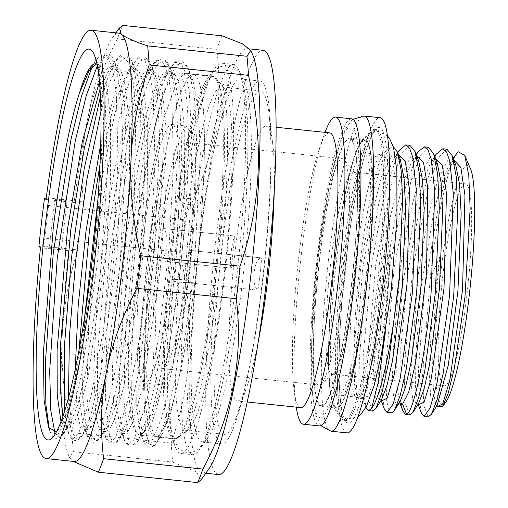 <?xml version="1.0" encoding="UTF-8"?>
<svg xmlns="http://www.w3.org/2000/svg" width="508" height="508" viewBox="0 0 508 508"><rect width="100%" height="100%" fill="white"/><g stroke="black" fill="none" stroke-linecap="round" stroke-linejoin="round"><path stroke-width="0.38" stroke-dasharray="2.54 1.91" d="M247.269 402.012L237.255 400.964A138.138 17.729 -84 0 1 235.287 250.146A138.138 17.729 96 0 1 266.027 126.187A138.138 17.729 96 0 1 272.752 144.164L268.903 113.354A172.676 22.162 96 0 0 260.496 90.881A172.676 22.162 96 0 0 222.066 245.828A172.676 22.162 -84 0 0 224.53 434.359L185.661 430.289A172.676 22.162 -84 0 1 183.197 241.757A172.676 22.162 96 0 1 221.621 86.811A172.676 22.162 96 0 1 224.326 88.557L216.224 78.391A182.023 23.362 96 0 0 213.379 76.556A182.023 23.362 96 0 0 172.872 239.884A182.023 23.362 -84 0 0 175.47 438.614L155.429 436.518A182.023 23.362 96 0 0 195.796 274.39A182.023 23.362 -84 0 0 193.338 74.454A182.023 23.362 96 0 0 152.832 237.788A182.023 23.362 -84 0 0 155.429 436.518A182.023 23.362 -84 0 0 195.936 273.183A182.023 23.362 96 0 0 193.338 74.454A182.023 23.362 -84 0 0 152.971 236.582A182.023 23.362 96 0 0 155.429 436.518L139.402 434.842A182.023 23.362 96 0 1 136.944 234.906A182.023 23.362 -84 0 1 177.311 72.777A182.023 23.362 -84 0 1 179.769 272.713A182.023 23.362 96 0 1 139.402 434.842M185.858 282.505L258.127 290.189L185.858 282.505A113.76 14.599 96 0 0 189.579 250.361A113.76 14.599 -84 0 0 186.233 142.342A113.76 14.599 -84 0 0 162.916 228.467C170.288 232.855 167.011 261.195 159.195 260.604A113.76 14.599 96 0 1 162.916 228.467L235.045 236.036A113.76 14.599 96 0 0 233.051 251.981A113.76 14.599 96 0 0 231.331 268.148L159.195 260.604A113.76 14.599 -84 0 0 162.541 368.63A113.76 14.599 -84 0 0 185.858 282.505C188.951 279.216 192.234 250.876 189.579 250.368L261.709 257.931A113.76 14.599 96 0 1 259.988 274.104A113.76 14.599 96 0 1 257.994 290.043C250.615 285.693 253.898 257.308 261.709 257.931L189.579 250.368L261.709 257.931M175.47 438.614A182.023 23.362 -84 0 0 178.632 437.407A182.023 23.362 -84 0 0 215.976 275.285A182.023 23.362 96 0 0 216.224 78.391M224.326 88.557A172.676 22.162 96 0 1 224.085 275.342A172.676 22.162 -84 0 1 188.665 429.139L178.632 437.407M185.661 430.289A172.676 22.162 -84 0 0 188.665 429.139M224.53 434.359A172.676 22.162 -84 0 0 237.414 414.115A172.676 22.162 -84 0 0 262.96 279.413A172.676 22.162 96 0 0 268.903 113.354M272.752 144.164A138.138 17.729 96 0 1 274.288 189.135M237.255 400.964A138.138 17.729 -84 0 0 247.561 384.772A138.138 17.729 -84 0 0 258.375 341.097M329.546 132.836A138.138 17.729 96 0 0 319.24 149.035A138.138 17.729 96 0 0 298.806 256.794A138.138 17.729 -84 0 0 294.049 389.636A138.138 17.729 -84 0 0 300.774 407.619M294.049 389.636L295.859 404.133A154.394 19.818 -84 0 1 301.174 255.664A154.394 19.818 96 0 1 324.015 135.223A154.394 19.818 96 0 1 325.037 132.366M295.859 404.133A154.394 19.818 -84 0 0 296.272 407.143M351.561 118.802A154.394 19.818 96 0 0 317.208 257.34A154.394 19.818 -84 0 0 319.405 425.907M319.608 259.315A134.08 17.209 -84 0 0 321.526 405.702A134.08 17.209 -84 0 0 351.358 285.394A134.08 17.209 96 0 0 349.447 139.008A134.08 17.209 96 0 0 319.608 259.315M364.674 140.602A134.08 17.209 96 0 0 334.835 260.915A134.08 17.209 -84 0 0 336.753 407.295A134.08 17.209 -84 0 0 366.592 286.988A134.08 17.209 96 0 0 364.674 140.602L349.447 139.008M336.283 262.096A121.888 15.646 -84 0 0 338.023 395.173A121.888 15.646 -84 0 0 365.144 285.801A121.888 15.646 96 0 0 363.404 152.724A121.888 15.646 96 0 0 336.283 262.096M382.645 154.737A121.888 15.646 96 0 0 380.524 155.543A121.888 15.646 96 0 0 355.517 264.109A121.888 15.646 -84 0 0 355.352 395.961A121.888 15.646 -84 0 0 357.257 397.192A121.888 15.646 -84 0 0 384.385 287.814A121.888 15.646 96 0 0 382.645 154.737L363.404 152.724M393.313 146.672L390.068 147.676L382.702 160.452L374.828 186.347L360.928 264.147L353.759 354.178L354.597 384.81L358.153 399.478L363.176 397.554C370.192 386.899 379.666 340.849 385.693 288.055L389.896 251.485C390.309 250.596 390.442 252.501 390.309 257.194L385.324 332.619M384.315 408.972L381.705 390.068L381.762 356.692L390.049 266.694L403.111 194.831L417.716 152.146M428.396 147.276L420.18 155.512L410.921 181.058L394.176 267.125L385.566 368.719L386.715 401.053L388.595 409.816L391.217 413.004M458.273 151.778A134.08 17.209 -84 0 0 430.143 278.816L422.542 375.387L423.85 405.797L428.168 416.871M454.565 156.286L446.57 175.33L438.461 205.88L424.847 287.63L418.548 367.703L418.852 396.323L421.367 412.953M402.857 411.004L401.345 404.349M401.123 402.768L400.749 348.177L408.553 268.63L421.488 197.314L436.055 154.349M446.9 149.212L438.664 157.493L429.393 183.128L412.686 269.062L404.07 370.891L405.257 403.219L409.721 414.941M398.278 154.191L393.662 158.89L386.137 176.473L378.485 204.915L365.627 281.28L359.651 355.949L359.918 382.448L362.255 397.612L365.95 407.422L363.233 388.83L363.214 355.784L371.538 264.757L384.41 193.707L398.977 150.584M372.713 411.061L368.224 399.218L367.062 366.878L375.672 265.189L392.436 179.057L401.618 153.689L409.886 145.332M430.143 278.816L439.515 257.334L432.003 317.964L429.05 370.503L431.019 402.247L437.083 405.486M399.345 402.749L398.088 403.739L400.063 401.625M418.789 161.436L410.699 156.654L400.514 176.841L390.03 217.856L381.114 271.31L373.526 371.519L375.85 397.789L381.546 399.707M400.272 159.48L392.182 154.724L381.997 174.936L371.513 215.964L362.598 269.418L355.016 369.602L357.346 395.859L363.176 397.554M416.789 156.127L412.134 160.884L404.603 178.518L396.958 206.985L384.118 283.343L378.155 357.956L378.428 384.423L380.765 399.555L381.413 400.977M362.274 397.656L368.713 396.081L377.025 366.846L384.943 316.694L390.309 257.194M436.867 406.749L435.839 403.981L436.924 406.775M453.796 160.007L449.18 164.7L441.655 182.283L434.003 210.737L421.138 287.109L415.169 361.791L415.442 388.283L417.779 403.428L418.421 404.844M435.299 158.064L430.676 162.763L423.151 180.346L415.493 208.794L402.634 285.185L396.665 359.867L396.932 386.359L399.764 402.634M446.164 401.53A120.002 15.399 96 0 1 440.696 273.19A120.002 15.399 96 0 1 470.522 168.904M435.839 403.981C430.949 387.128 431.806 334.899 438.321 272.65C440.093 254.076 439.642 259.893 439.515 257.334M442.881 274.98A101.575 13.037 96 0 1 465.487 183.839A101.575 13.037 96 0 1 466.935 294.735A101.575 13.037 96 0 1 444.329 385.883A101.575 13.037 96 0 1 442.881 274.98M333.889 373.456A101.575 13.037 -84 0 1 332.124 374.129A101.575 13.037 -84 0 1 330.67 263.233A101.575 13.037 96 0 1 353.276 172.091A101.575 13.037 96 0 1 354.863 173.114A101.575 13.037 96 0 1 354.724 282.988A101.575 13.037 -84 0 1 333.889 373.456L320.808 384.239A113.76 14.599 -84 0 0 344.145 282.912A113.76 14.599 96 0 0 344.303 159.855A113.76 14.599 96 0 0 342.525 158.706A113.76 14.599 96 0 0 317.208 260.788A113.76 14.599 -84 0 0 318.827 384.994A113.76 14.599 -84 0 0 320.808 384.239M159.271 260.617L231.305 268.148M231.331 268.148C228.67 267.678 231.953 239.287 235.045 236.036L162.916 228.473M319.513 259.239A134.893 17.31 96 0 1 349.529 138.195A134.893 17.31 96 0 1 351.46 285.471A134.893 17.31 -84 0 1 321.437 406.514A134.893 17.31 -84 0 1 319.513 259.239M336.664 408.108A134.893 17.31 -84 0 1 334.023 405.975A134.893 17.31 -84 0 1 334.74 260.833A134.893 17.31 96 0 1 361.734 141.326A134.893 17.31 96 0 1 364.763 139.795A134.893 17.31 96 0 1 366.687 287.064A134.893 17.31 -84 0 1 336.664 408.108L321.437 406.514M342.214 260.648A146.266 18.771 -84 0 0 341.433 418.033A146.266 18.771 -84 0 0 344.297 420.345A146.266 18.771 -84 0 0 376.847 289.096A146.266 18.771 96 0 0 374.764 129.4A146.266 18.771 96 0 0 371.481 131.064A146.266 18.771 96 0 0 342.214 260.648M347.034 432.886A158.458 20.339 -84 0 1 344.773 259.886A158.458 20.339 96 0 1 380.041 117.697M222.034 35.801A239.713 30.766 96 0 0 216.776 49.314C224.091 108.033 212.966 164.814 183.407 219.659A239.713 30.766 96 0 0 181.458 235.89A239.713 30.766 -84 0 0 179.641 252.235L44.799 238.119L42.227 246.17L38.9 246.456M46.234 198.044L47.809 197.91L48.571 205.537A239.713 30.766 96 0 0 44.799 238.119M216.776 49.314L117.456 38.919A239.713 30.766 96 0 1 122.714 25.4M179.641 252.235C195.269 317.779 192.462 381.387 171.215 443.059L71.901 432.657A239.713 30.766 -84 0 0 73.387 451.72L69.583 457.651L71.977 460.508A215.335 27.635 -84 0 0 74.219 461.512M171.215 443.059A239.713 30.766 -84 0 0 172.707 462.115L73.387 451.72M183.407 219.659L48.571 205.537M42.227 246.17L77.749 249.892L68.517 250.673A215.335 27.635 -84 0 0 62.23 335.794A215.335 27.635 -84 0 0 68.624 455.416A215.335 27.635 -84 0 0 71.977 460.508L73.165 461.404M77.749 249.892C68.739 278.587 63.563 307.219 62.23 335.794C60.947 366.954 64.173 399.244 71.901 432.657M117.456 38.919C102.616 66.935 92.431 94.837 86.893 122.631A215.335 27.635 96 0 1 112.332 37.986A215.335 27.635 96 0 1 119.069 33.179M74.098 202.413L83.331 201.632C80.778 174.492 81.966 148.165 86.893 122.631A215.335 27.635 96 0 0 74.098 202.413L46.05 199.473M172.707 462.115L196.564 472.059L201.085 479.889M249.866 48.92L247.091 48.628A213.303 27.375 96 0 0 199.625 240.036A213.303 27.375 -84 0 0 202.667 472.923A213.303 27.375 -84 0 0 209.334 468.16M68.517 250.673L40.462 247.739M47.809 197.91L83.331 201.632M54.94 199.6A6.096 0.508 -173.4 0 1 54.896 199.53A6.096 0.508 -173.4 0 1 60.623 199.676A6.096 0.508 -173.4 0 1 66.961 200.857A6.096 0.508 -173.4 0 1 67.005 200.927A6.096 0.508 -173.4 0 1 61.284 200.781A6.096 0.508 -173.4 0 1 54.94 199.6M247.091 48.628A213.303 27.375 96 0 1 252.628 54.667M218.7 474.599A213.303 27.375 -84 0 1 215.652 241.713A213.303 27.375 96 0 1 263.125 50.305M219.31 244.716A182.429 23.412 -84 0 0 221.913 443.89A182.429 23.412 -84 0 0 262.509 280.194A182.429 23.412 -84 0 0 259.906 81.02A182.429 23.412 -84 0 0 219.31 244.716M259.906 81.02L240.271 78.962A182.429 23.412 96 0 0 199.676 242.659A182.429 23.412 -84 0 0 202.279 441.833A182.429 23.412 -84 0 0 207.867 437.921A182.429 23.412 -84 0 0 242.875 278.136A182.429 23.412 96 0 0 244.926 83.941L238.703 69.742A196.24 25.184 96 0 1 236.493 278.638A196.24 25.184 -84 0 1 198.838 450.526A196.24 25.184 -84 0 1 192.824 454.73L180.804 453.473A196.24 25.184 -84 0 0 224.472 277.381A196.24 25.184 96 0 0 221.672 63.125A196.24 25.184 96 0 0 215.659 67.329A196.24 25.184 96 0 0 178.003 239.217A196.24 25.184 -84 0 0 175.793 448.113A196.24 25.184 -84 0 0 180.804 453.473M240.271 78.962A182.429 23.412 96 0 1 244.926 83.941M192.824 454.73A196.24 25.184 -84 0 1 190.024 240.475A196.24 25.184 96 0 1 233.693 64.383A196.24 25.184 96 0 1 238.703 69.742M174.225 438.893A182.429 23.412 -84 0 1 169.564 433.915A182.429 23.412 -84 0 1 171.621 239.719A182.429 23.412 96 0 1 206.629 79.934A182.429 23.412 96 0 1 212.217 76.022A182.429 23.412 96 0 1 214.821 275.196A182.429 23.412 -84 0 1 174.225 438.893L157.417 437.134L161.036 435.483L162.687 433.292L170.79 412.807L179.337 376.682L194.031 273.018L200.355 154.197L198.425 109.271L193.129 81.312L186.55 73.336L181.356 75.978L175.692 84.747L163.582 119.348L151.714 172.422L141.573 236.576L133.788 310.471L130.74 374.72L132.734 418.89L135.496 430.841L139.306 435.235L144.196 431.336L152.254 410.978L160.75 375.139L175.52 271.082L181.851 152.279L179.921 107.366L174.619 79.362L168.046 71.399L162.858 74.028L157.194 82.798L145.091 117.367L133.21 170.478L123.069 234.639L115.259 308.813L112.23 373.113L114.275 417.278L117.043 429.031L120.796 433.299L125.673 429.412L133.75 409.029L142.259 373.107L157.016 269.145L163.347 150.362L161.417 105.435L156.102 77.407L149.536 69.463L144.361 72.073L138.703 80.829L126.594 115.386L114.713 168.497L104.565 232.702L96.723 307.213L93.726 371.437L95.758 415.271L98.533 427.076L102.292 431.362L107.169 427.469L115.272 406.984L123.85 370.675L138.513 267.208C143.942 213.03 146.19 156.026 144.037 118.504L137.592 75.457L131.032 67.526L124.174 72.168L116.529 87.236L100.673 144.24M62.878 416.535L64.63 423.012L68.599 427.838L72.93 424.764L77.8 414.833L88.316 376.174L106.255 248.349L110.598 178.606L110.553 119.101L105.962 78.861L102.095 68.015L97.339 63.995L96.406 64.014M68.599 427.838L65.278 427.488L70.148 423.615L77.756 404.8L85.801 371.964L100.101 276.758L107.499 170.815L104.845 90.621A182.429 23.412 -84 0 0 100.336 68.98A182.429 23.412 -84 0 0 96.977 64.294M65.278 427.488L60.985 421.761M75.216 369.38L77.248 413.302L80.023 425.132L83.782 429.425L88.659 425.545L96.755 405.092L105.34 368.783L120.002 265.271L126.333 146.558L124.403 101.556L119.088 73.527L112.528 65.583L106.312 69.393L99.409 81.909M99.981 89.224L107.779 72.346L115.843 65.932L120.421 69.647L124.187 79.654L128.854 116.91C131.007 154.438 128.759 211.436 123.323 265.614L105.708 383.235L95.707 418.294L91.167 427.069L87.103 429.774L83.128 424.936L79.096 397.853L78.969 350.476M99.949 164.656L113.1 107.791L126.276 74.295L134.353 67.869L139.332 72.288L143.32 84.245L147.79 128.549L147.193 193.256L141.834 267.557L124.13 385.553L114.237 420.173L109.684 428.993L105.613 431.711L101.644 426.898L97.688 401.225L97.358 355.841L107.886 233.045L125.298 134.029L135.179 98.279L144.793 76.219L152.857 69.812L157.836 74.219L161.817 86.138L166.3 130.467L165.703 195.091L160.338 269.494L142.621 387.547L132.753 422.085L128.207 430.911L124.117 433.648L120.148 428.822L116.186 403.028L115.868 357.715L126.39 234.988L143.789 136.049L153.676 100.235L163.278 78.188L171.367 71.749L176.339 76.162L180.315 88.036L184.804 132.366L184.214 196.914L178.841 271.431C170.904 353.155 156.051 424.155 145.847 433.895L143.021 435.629L139.998 431.933L136.703 407.283L137.166 362.039L149.689 237.426L155.664 200.457C162.109 165.995 162.243 169.393 163.855 162.389L165.786 157.08C166.205 156.642 166.199 158.267 165.76 161.944L155.289 238.011L148.596 312.09L146.647 376.536L149.771 420.827L153.079 432.727L157.417 437.134M104.845 90.621L97.803 64.624L100.203 81.737C100.876 86.855 101.416 97.847 101.816 114.713C101.537 136.836 103.391 165.284 93.288 263.398L88.417 302.66L78.657 365.589L67.945 411.791L57.918 434.886L50.114 431.692L49.359 429.425M92.208 66.567L95.415 60.789L102.343 54.299L108.299 57.69L113.017 70.777L116.288 92.901L118.021 159.29L113.424 243.376L103.702 328.092L91.103 396.24L78.467 433.978L73.038 438.76L68.599 433.572L64.707 410.972M100.406 96.717L113.963 62.655L121.736 56.115L128.219 62.23L133.026 80.601L135.896 110.014L133.915 219.386L120.599 340.671L111.531 389.833L102.216 424.104L93.739 439.877L87.097 435.496L82.264 392.741L84.773 316.262M88.417 302.66L73.647 385.375L65.78 413.442L58.458 429.508L56.49 431.819M97.803 64.624L102.597 95.028L104.191 140.887L97.86 258.953L82.125 371.424L72.866 410.813L64.002 433.241L59.017 437.293L54.908 432.918M97.288 65.862L107.118 54.712L115.037 62.751L120.542 90.976L122.676 135.795L116.903 255.232L101.048 371.196L91.592 412.013L82.588 435.051L77.343 439.217L73.133 434.15L68.44 398.062M100.87 111.874L110.134 81.115L119.037 62.255L127.013 56.642L133.541 64.681L140.392 110.484L139.656 199.047L130.569 301.86L116.192 389.528L108.426 419.462L101.098 436.982L95.72 441.141L91.389 435.4L86.817 395.91L88.602 326.593L96.647 241.605L109.582 158.299L125.051 93.688L132.842 72.746L140.17 60.966L146.704 58.966L152.133 66.846L157.556 94.856L159.683 139.675L153.918 259.105L138.062 375.056L128.607 415.881L119.602 438.925L114.224 443.078L109.893 437.331L105.327 397.821L107.112 328.492L115.157 243.491L128.099 160.191L143.567 95.593L151.359 74.663L158.686 62.897L165.221 60.909L170.644 68.802L176.066 96.825L178.194 141.63L172.428 261.017L156.578 376.942L147.123 417.773L138.125 440.836L132.74 445.014L128.403 439.287L123.831 399.809L125.616 330.473L133.661 245.459L146.602 162.135L162.077 97.523L169.869 76.594L177.197 64.827L183.731 62.846L189.16 70.752L194.577 98.793L196.698 143.618L190.925 263.023L175.076 378.943L165.621 419.748L156.623 442.792L154.381 445.687L150.324 444.716L145.847 433.895M97.853 200.006L114.605 114.433L123.628 84.011L132.347 64.783L139.294 58.191L145.269 61.493L150.006 74.524L153.289 96.615L155.042 163.017L150.444 247.193L140.71 332.01L128.099 400.202L115.449 437.909L110.02 442.639L105.613 437.464L101.581 413.055L100.781 371.164L109.29 254.445L128.384 136.404L139.751 93.002L150.863 66.713L157.804 60.128L163.779 63.443L168.516 76.479L171.793 98.577L173.546 164.998L168.948 249.18L159.207 333.997L146.596 402.177L133.947 439.858L128.518 444.576L124.117 439.382L120.085 414.973L119.291 373.082L127.794 256.4L146.882 138.398L158.242 94.99L169.348 68.682L175.628 62.293L181.153 63.887L185.712 73.412L189.147 90.462L192.214 144.024L190.043 215.754L183.191 293.827L172.993 365.373L161.328 418.592L150.324 444.716L143.3 440.703L138.817 407.2L139.554 348.571L145.472 275.387L155.664 200.457M161.036 435.483L154.813 445.186L149.416 444.443L145.498 431.851L143.091 375.622L148.355 291.503L160.16 200.927M49.359 247.86A6.096 0.508 -173.4 0 1 49.314 247.79A6.096 0.508 -173.4 0 1 55.035 247.942A6.096 0.508 -173.4 0 1 61.379 249.123A6.096 0.508 -173.4 0 1 61.424 249.193A6.096 0.508 -173.4 0 1 55.702 249.041A6.096 0.508 -173.4 0 1 49.359 247.86M189.535 198.628A10.16 3.004 8.3 0 0 180.41 200.311A10.16 3.004 8.3 0 0 191.383 204.915A10.16 3.004 8.3 0 0 200.514 203.232A10.16 3.004 8.3 0 0 189.535 198.628M179.87 282.2A10.16 1.34 5 0 1 171.177 280.105A10.16 1.34 5 0 1 182.721 279.775A10.16 1.34 5 0 1 191.414 281.87A10.16 1.34 5 0 1 179.87 282.2M160.846 384.797A130.016 16.688 96 0 0 189.681 268.992A130.016 16.688 -84 0 0 187.928 126.181A130.016 16.688 -84 0 0 159.093 241.986A130.016 16.688 96 0 0 160.846 384.797L144.818 383.115A130.016 16.688 96 0 1 143.059 240.303A130.016 16.688 -84 0 1 171.894 124.498A130.016 16.688 -84 0 1 173.653 267.31A130.016 16.688 96 0 1 144.818 383.115M437.28 163.335L429.533 158.331L419.786 176.543L409.639 214.509L400.761 265.024L392.062 364.795L393.389 395.129L395.376 402.361L398.088 403.739L392.233 412.782M455.797 165.297L447.707 160.534L437.521 180.734L427.038 221.748L418.122 275.19L410.534 375.387L412.864 401.663L418.554 403.587M352.806 286.576A146.266 18.771 96 0 1 318.732 417.144A146.266 18.771 96 0 1 318.167 258.134A146.266 18.771 96 0 1 352.241 127.565A146.266 18.771 96 0 1 352.806 286.576M343.814 260.82A146.266 18.771 96 0 1 376.365 129.572A146.266 18.771 96 0 1 378.454 289.262A146.266 18.771 96 0 1 345.904 420.51A146.266 18.771 96 0 1 343.814 260.82M345.929 260.833A148.704 19.088 96 0 1 380.568 128.092A148.704 19.088 96 0 1 381.146 289.75A148.704 19.088 96 0 1 346.507 422.491A148.704 19.088 96 0 1 345.929 260.833M331.006 431.209A158.458 20.339 96 0 1 328.746 258.204A158.458 20.339 96 0 1 364.007 116.021M144.037 118.504L140.392 110.484C139.192 109.029 137.693 108.877 135.896 110.014L128.854 116.91M213.379 76.556L177.311 72.777M260.496 90.881L221.621 86.811M247.561 384.772L237.414 414.115M276.041 127.235L266.027 126.187M319.24 149.035L324.015 135.223M336.753 407.295L321.526 405.702M357.257 397.192L338.023 395.173M380.524 155.543L390.068 147.676M452.368 156.21L452.114 155.537M413.188 411.975L412.928 412.388M415.284 152.127L415.112 151.676M397.72 152.705L397.535 152.209M355.352 395.961L358.159 399.478M412.14 160.877C416.604 154.953 415.627 157.721 415.95 157.042C416.192 157.836 415.627 154.781 418.814 161.531M380.771 399.555L381.552 401.072M380.797 400.875L381.565 399.656M393.668 158.896C398.189 152.952 397.021 155.823 397.415 155.105C397.605 155.823 397.205 152.997 400.304 159.556M362.261 397.618L363.03 399.11L362.02 399.002L363.049 397.751M400.101 401.561L399.313 402.8M397.688 152.603L393.732 158.801M381.292 400.926L380.797 399.625M416.192 154.54L412.223 160.75M399.79 402.857L399.307 401.568M434.702 156.477L430.746 162.668M453.2 158.42L449.282 164.554M418.294 404.793L417.811 403.504M437.121 405.428L436.328 406.667M437.051 406.864L436.302 405.416M455.847 165.462C452.622 158.61 453.161 161.696 452.945 160.915C452.615 161.588 453.619 158.858 449.186 164.706M418.592 403.523L417.811 404.749M418.567 404.94L417.786 403.422M437.331 163.481C434.918 159.042 433.953 157.543 434.423 158.985C434.086 159.639 435.007 156.997 430.682 162.757M399.282 401.504L400.044 402.996M353.276 172.091L465.487 183.839M332.124 374.129L444.329 385.883M354.863 173.114L344.303 159.855M186.233 142.342L342.525 158.706M231.305 268.135L159.277 260.591M162.541 368.63L318.827 384.994M364.763 139.795L349.529 138.195M334.023 405.975L341.433 418.033M361.734 141.326L371.481 131.064M344.297 420.345L345.904 420.51L344.634 419.011L342.995 414.814C341.687 410.305 340.684 403.682 339.998 394.932C337.598 365.354 339.947 312.179 345.948 260.864C351.6 211.512 360.42 165.621 368.351 143.891C372.986 131.674 374.821 130.912 374.821 130.766L376.365 129.572L374.764 129.4M320.84 425.666L315.538 414.731L312.071 391.249L311.683 339.896L318.084 257.988L329.546 183.439L340.881 139.681L345.504 128.854L351.739 120.313L352.92 119.336M387.426 135.865L378.2 131.394C372.694 131.318 368.51 132.817 365.652 135.896L359.797 144.056C356.978 149.606 354.317 156.921 351.822 165.995C345.23 190.157 339.649 221.577 335.07 260.248C332.124 285.763 330.187 310.071 329.279 333.165C328.568 351.619 328.632 367.316 329.47 380.257C330.035 389.477 331.121 397.046 332.715 402.977C334.423 408.28 336.518 416.801 348.075 419.106L358.026 416.643M375.577 156.451C370.459 154.578 368.16 153.257 368.675 152.476L370.592 160.947C371.735 168.961 372.307 180.251 372.294 194.799C372.148 222.136 370.116 252.984 366.179 287.337C363.163 313.061 359.581 335.896 355.429 355.854C352.425 370.091 349.536 381.013 346.754 388.62L343.122 396.507C342.779 395.637 345.307 394.824 350.698 394.049C355.778 395.891 358.077 397.212 357.6 398.024C356.838 397.18 355.93 391.852 354.857 382.022C352.641 357.022 354.673 309.01 360.096 263.163C363.112 237.439 366.693 214.605 370.846 194.647C373.85 180.41 376.739 169.488 379.52 161.881L383.153 153.994C383.496 154.864 380.968 155.677 375.577 156.451M68.624 455.416L69.583 457.651M112.332 37.986L115.945 32.855M205.759 473.246L202.667 472.923M221.913 443.89L202.279 441.833M207.867 437.921L198.838 450.526M233.693 64.383L221.672 63.125M206.629 79.934L215.659 67.329M169.564 433.915L175.793 448.113M97.339 63.995L95.599 63.811M87.103 429.774L83.782 429.425M105.613 431.711L102.292 431.362M124.117 433.648L120.796 433.299M143.021 435.629L139.306 435.235M64.63 423.005L68.599 433.565M89.275 70.409L95.352 60.89M107.779 72.352L113.849 62.84M50.089 431.622L48.539 427.488M115.843 65.932L112.528 65.589M134.353 67.869L131.032 67.526M152.857 69.812L149.536 69.463M171.367 71.749L168.046 71.399M212.217 76.022L186.55 73.336M70.148 423.608L64.072 433.127M115.113 62.967L119.082 73.527M82.582 435.051L88.652 425.539M133.617 64.884L137.585 75.457M100.336 68.98L94.151 54.54M63.995 433.241C59.785 440.392 53.467 438.633 52.591 436.175L50.114 431.692M115.03 62.757C110.687 50.794 102.533 52.127 100.413 54.985L95.421 60.782M82.506 435.172C76.505 444.081 71.812 440.671 68.637 433.661M133.534 64.675C129.172 52.724 121.044 54.077 118.916 56.921L113.97 62.643M58.458 429.508L54.267 435.458M87.116 435.534C88.221 439.198 90.316 441.452 93.409 442.29L96.291 441.789L101.079 437.007M152.108 66.789C147.758 54.693 139.592 55.95 137.414 58.852L132.385 64.738M105.632 437.496C109.411 445.618 114.065 446.107 119.583 438.956M170.624 68.751C168.783 63.125 165.83 59.836 161.76 58.89L155.924 60.795L150.895 66.662M124.13 439.414C126.632 445.795 130.137 446.373 130.397 446.164C133.642 446.075 136.214 444.31 138.106 440.868M189.135 70.701C184.791 58.566 176.587 59.811 174.434 62.732L169.38 68.631M154.559 445.51L156.597 442.817M83.128 424.936L87.103 435.496M126.282 74.295L132.353 64.789M101.644 426.898L105.62 437.464M144.793 76.219L150.863 66.713M120.148 428.822L124.117 439.382M163.278 78.188L169.348 68.682M140.005 431.927L143.3 440.677M154.381 445.681C149.136 448.659 145.459 447.027 143.358 440.785M162.693 433.28L156.616 442.792M193.129 81.312L189.16 70.752M144.189 431.33L138.125 440.836M174.612 79.362L170.644 68.802M125.673 429.412L119.602 438.925M156.102 77.407L152.133 66.84M107.169 427.469L101.098 436.975M54.896 199.53L49.314 247.79M67.005 200.927L61.424 249.193M180.41 200.311L192.024 134.817L204.775 88.817L210.642 76.105L218.554 67.196L227.559 64.967C234.264 65.837 239.065 70.809 241.967 79.877C245.948 92.996 247.917 114.465 247.86 144.291C247.796 179.527 245.447 219.386 240.798 263.862C235.077 317.005 227.787 361.81 218.935 398.278C213.455 421.291 207.461 437.204 200.958 446.011C198.304 450.31 193.637 452.603 186.938 452.888L178.632 448.882L171.329 433.724L168.002 411.182L166.884 353.892L171.177 280.105M200.514 203.232C207.27 157.556 214.484 123.311 222.155 100.501C226.092 90.056 228.632 84.588 229.775 84.106C230.168 84.423 228.721 84.779 225.438 85.173C222.663 84.334 221.323 83.687 221.418 83.229C221.945 83.522 222.885 86.671 224.238 92.691C227.94 113.201 228.511 147.695 225.958 196.171C223.444 239.49 218.916 282.537 212.376 325.323C204.807 373.151 197.098 406.54 189.262 425.494C186.773 430.835 185.261 433.591 184.715 433.749C184.341 433.426 185.782 433.07 189.052 432.683C192.24 433.788 193.58 434.429 193.078 434.626C191.275 433.083 189.509 422.656 187.789 403.346C185.96 372.269 187.166 331.775 191.414 281.87M187.928 126.181L171.894 124.498"/><path stroke-width="0.76" d="M274.288 189.135A138.138 17.729 96 0 1 267.995 277.006A138.138 17.729 -84 0 1 258.375 341.097M247.269 402.012L300.774 407.619A138.138 17.729 -84 0 0 331.514 283.661A138.138 17.729 96 0 0 329.546 132.836L276.041 127.235M325.037 132.366A154.394 19.818 96 0 1 335.534 117.126A154.394 19.818 96 0 1 337.737 285.686A154.394 19.818 -84 0 1 303.378 424.231A154.394 19.818 -84 0 1 296.272 407.143M303.378 424.231L319.405 425.907A154.394 19.818 -84 0 0 353.765 287.369A154.394 19.818 96 0 0 351.561 118.802L335.534 117.126M385.324 332.619L378.587 381.032L371.558 408.432A134.08 17.209 -84 0 0 399.428 275.717L402.634 198.571L401.098 170.059L397.542 152.203L393.313 146.672M387.083 412.566L392.233 412.782L394.443 410.42L400.215 395.484L406.311 368.764L416.674 292.233L420.795 205.41L419.176 172.46L415.119 151.676L409.886 145.332L405.759 144.901L409.607 148.222L412.706 157.105L416.287 189.719L412.547 291.795L400.145 378.466L393.148 404.031L387.083 412.566L384.315 408.972M428.168 416.871L431.47 414.28L437.197 399.447L443.313 372.707L453.688 296.107L457.81 209.461L456.19 176.365L452.12 155.531L446.9 149.212L442.773 148.781L446.57 152.013L449.656 160.719L453.295 193.497L449.561 295.675L437.172 382.27L430.168 407.88L424.097 416.446L421.481 413.271L418.294 404.793M464.776 155.499L468.782 175.387L470.141 208.648L464.972 296.875L454.298 368.541L448.183 393.217L442.468 406.787L446.164 401.53A120.002 15.399 96 0 0 469.119 296.526A120.002 15.399 96 0 0 470.522 168.904L464.776 155.499L458.273 151.778L454.565 156.286M421.367 412.953L421.481 413.271M417.716 152.146L424.263 146.837L428.092 150.12L431.178 158.896L434.797 191.706L431.051 293.738C425.234 357.651 413.722 411.861 406.61 414.287L405.594 414.509L402.857 411.004M401.345 404.349L401.123 402.768M405.594 414.509L409.721 414.941L412.934 412.388L418.668 397.593L424.758 371.043L435.185 294.17L439.306 207.689L437.674 174.358L433.603 153.568L428.396 147.276M371.558 408.432L368.579 410.629L365.957 407.454M399.428 275.717L388.779 361.556L382.181 391.839L375.926 408.502L372.713 411.061L368.579 410.629M394.443 410.42L400.107 401.555L405.536 387.185L411.283 361.309L420.903 287.02L424.136 209.677L422.542 180.276L418.821 161.525L415.112 151.676M375.92 408.508L381.572 399.669L387.001 385.362L392.754 359.499L402.393 285.166L405.632 207.728L404.031 178.302L400.304 159.556L397.535 152.209M399.764 402.634L402.584 404.209L408.756 391.96L415.62 362.636L426.574 272.593L427.622 186.988L423.526 162.585L416.789 156.127M381.413 400.977L387.147 398.177L394.303 374.517L407.029 283.972L409.442 189.592L405.39 161.766L398.278 154.191M406.61 414.287L402.584 404.209L399.345 402.749M398.977 150.584L405.759 144.901M436.055 154.349L442.773 148.781M442.468 406.787L436.867 406.749M436.924 406.775L442.652 404.012L449.809 380.378L462.54 289.827L464.96 195.409L460.908 167.576L453.796 160.007M418.421 404.844L424.148 402.069L431.305 378.435L444.036 287.896L446.456 193.491L442.405 165.652L435.299 158.064M380.041 117.697A158.458 20.339 96 0 1 382.302 290.697A158.458 20.339 -84 0 1 347.034 432.886L331.006 431.209A158.458 20.339 96 0 0 366.268 289.02A158.458 20.339 96 0 0 364.007 116.021L380.041 117.697M44.488 198.19A228.454 29.318 -84 0 0 38.9 246.456L40.462 247.739A215.335 27.635 -84 0 0 46.165 458.578A215.335 27.635 -84 0 0 96.076 247.288A215.335 27.635 -84 0 0 91.015 30.245A215.335 27.635 -84 0 0 46.05 199.473L44.488 198.19L46.234 198.044M45.32 225.304A196.501 25.222 -84 0 0 54.267 435.458A196.501 25.222 -84 0 0 91.859 263.519A196.501 25.222 -84 0 0 94.151 54.54A196.501 25.222 -84 0 0 45.32 225.304M147.657 45.885A239.713 30.766 96 0 1 149.149 64.941L248.463 75.343A239.713 30.766 96 0 0 246.977 56.28L147.657 45.885C134.252 41.44 125.47 37.541 121.304 34.188L119.285 28.111L122.714 25.4L222.034 35.801L242.259 43.732L250.781 50.349L246.977 56.28M250.781 50.349L252.628 54.667A213.303 27.375 96 0 1 250.139 281.515A213.303 27.375 -84 0 1 209.334 468.16L201.085 479.889L197.65 482.6A239.713 30.766 -84 0 0 202.908 469.081L103.588 458.686C100.101 428.746 101.035 399.872 106.388 372.059C111.931 344.259 122.117 316.357 136.957 288.341A239.713 30.766 -84 0 0 138.906 272.11A239.713 30.766 96 0 0 140.722 255.765C132.994 222.345 129.769 190.056 131.051 158.902C132.524 127.756 138.551 96.437 149.149 64.941M197.65 482.6L98.33 472.199A239.713 30.766 -84 0 0 103.588 458.686M202.908 469.081C232.474 414.223 243.592 357.448 236.271 298.742L136.957 288.341M236.271 298.742A239.713 30.766 -84 0 0 238.227 282.505A239.713 30.766 96 0 0 240.043 266.167L140.722 255.765M46.165 458.578L74.219 461.512A215.335 27.635 -84 0 0 106.388 372.059A215.335 27.635 -84 0 0 122.136 268.288A215.335 27.635 96 0 0 131.051 158.902A215.335 27.635 96 0 0 121.304 34.188A215.335 27.635 96 0 0 119.069 33.179L91.015 30.245M73.165 461.404L98.33 472.199M240.043 266.167C261.29 204.476 264.096 140.868 248.463 75.343M249.866 48.92L263.125 50.305A213.303 27.375 96 0 1 266.167 283.191A213.303 27.375 -84 0 1 218.7 474.599L205.759 473.246M99.981 89.224L84.385 147.898L70.872 229.171L60.681 342.798L60.217 387.16L62.878 416.535M96.406 64.014L89.275 70.402L79.432 93.142A182.429 23.412 -84 0 1 95.599 63.811A182.429 23.412 -84 0 1 96.977 64.294M60.985 421.761L57.245 395.205L57.074 350.209L67.551 228.822L82.417 141.154L99.409 81.909M100.673 144.24L86.055 230.765L78.226 305.213L75.216 369.38M78.969 350.476L89.376 231.108L99.949 164.656M49.359 429.425L45.86 404.298L45.295 363.785L53.226 253.416L70.847 140.049L81.521 96.069L92.208 66.567M64.707 410.972L64.433 346.126L71.355 258.705L84.214 168.7L100.406 96.717M56.49 431.819L48.533 427.488L44.063 399.879L43.37 352.939L53.327 227.127C60.122 172.834 70.136 121.228 79.432 93.142M54.908 432.918L50.762 410.343L49.682 370.776L57.213 258.375L75.248 140.976L86.271 95.65L97.288 65.862M68.44 398.062L69.431 336.093L75.914 258.559L86.97 179.153L100.87 111.874M84.773 316.262L97.853 200.006M431.463 414.28L437.128 405.422L448.297 365.189L457.911 290.963L461.15 213.652L459.569 184.245L455.854 165.456L452.368 156.21M418.554 403.587L424.021 389.198L429.768 363.353L439.401 289.084L442.646 211.703L441.058 182.277L437.28 163.335M428.231 416.877L424.097 416.446M418.548 403.593L412.928 412.388M437.274 163.328L433.603 153.568M381.552 401.072L380.505 400.964M400.152 159.156L400.304 159.556M399.351 150.006L397.688 152.603M384.473 409.391L381.292 400.926M417.83 151.968L416.192 154.54M428.396 147.269L424.263 146.837M402.977 411.334L399.79 402.857M436.359 153.873L434.702 156.477M454.863 155.816L453.2 158.42M436.042 406.756L437.051 406.864M417.532 404.838L418.567 404.94M400.044 402.996L399.028 402.882M352.92 119.336L364.007 116.021M320.84 425.666L331.006 431.209M358.026 416.643L360.623 414.604L366.478 406.444L374.453 384.505L381.445 354.305L391.198 290.252L396.97 218.065L396.837 170.713L393.579 147.593L389.541 138.398L387.426 135.865M115.945 32.855L119.285 28.111M89.275 70.409L89.51 70.047M48.692 427.895L48.539 427.488"/></g></svg>
